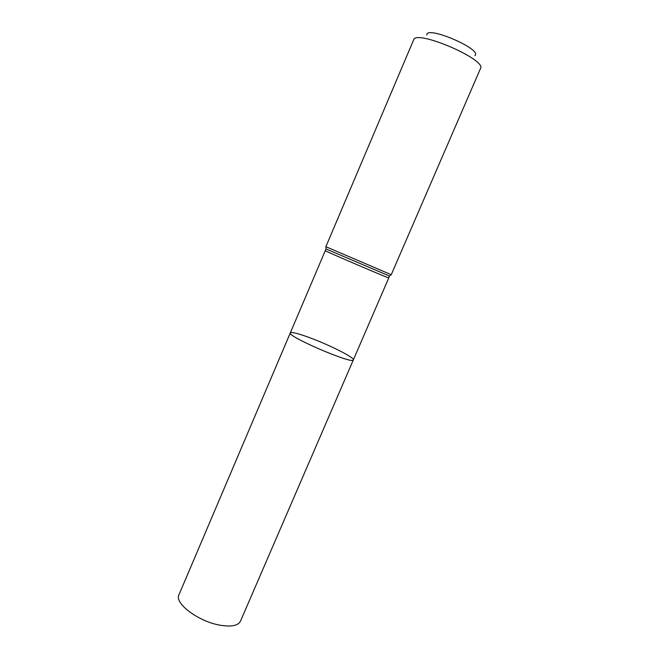 <?xml version="1.0" encoding="UTF-8"?>
<svg xmlns="http://www.w3.org/2000/svg" width="659" height="659" viewBox="0 0 659 659"><rect width="100%" height="100%" fill="white"/><g stroke="black" fill="none" stroke-linecap="round" stroke-linejoin="round"><path stroke-width="0.99" d="M353.339 359.896C353.578 364.938 286.508 336.189 290.314 332.886C291.467 331.823 297.596 333.306 308.692 337.326C328.627 344.533 354.962 357.746 353.339 359.896C353.578 364.938 286.508 336.189 290.314 332.886L178.943 594.805C174.075 603.158 198.433 621.577 220.032 625.185C231.293 627.047 238.113 625.712 240.477 621.182L388.752 277.925C390.63 279.21 323.034 250.239 325.258 250.708L290.314 332.886M474.908 55.62C482.899 49.45 425.788 24.968 426.834 35.018M325.875 246.697L391.24 274.712L480.502 68.495C486.919 59.623 415.656 29.078 413.654 39.845L325.875 246.697L326.04 248.855M389.56 276.08L326.114 248.995L325.258 250.708M391.24 274.712L389.403 276.121L388.752 277.925"/></g></svg>
